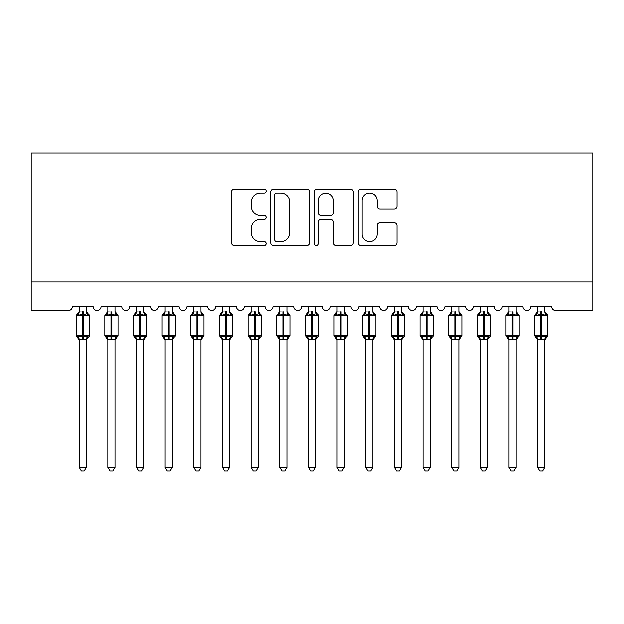 <?xml version="1.0" encoding="UTF-8"?>
<svg xmlns="http://www.w3.org/2000/svg" width="624" height="624" viewBox="0 0 624 624"><rect width="100%" height="100%" fill="white"/><g stroke="black" fill="none" stroke-linecap="round" stroke-linejoin="round"><path stroke-width="0.94" d="M266.159 191.217A1.966 1.966 0 0 0 264.186 189.251L234.304 189.251A2.816 2.816 0 0 0 231.496 192.059L231.496 242.689A2.816 2.816 0 0 0 234.304 245.497L264.186 245.497A1.966 1.966 0 0 0 266.159 243.532A1.966 1.966 0 0 0 264.186 241.558L260.317 241.558A9.001 9.001 0 0 1 251.324 232.557L251.324 228.345A9.001 9.001 0 0 1 260.317 219.344L264.186 219.344A1.966 1.966 0 0 0 266.159 217.37A1.966 1.966 0 0 0 264.186 215.405L260.317 215.405A9.001 9.001 0 0 1 251.324 206.404L251.324 202.184A9.001 9.001 0 0 1 260.317 193.183L264.186 193.183A1.966 1.966 0 0 0 266.159 191.217M394.196 209.079A2.816 2.816 0 0 0 397.004 206.263L397.004 192.059A2.816 2.816 0 0 0 394.196 189.251L361.007 189.251A2.816 2.816 0 0 0 358.192 192.059L358.192 242.689A2.816 2.816 0 0 0 361.007 245.497L394.196 245.497A2.816 2.816 0 0 0 397.004 242.689L397.004 225.529A2.816 2.816 0 0 0 394.196 222.713L379.993 222.713A2.816 2.816 0 0 0 377.177 225.529L377.177 234.039A7.527 7.527 0 0 1 369.658 241.558A7.527 7.527 0 0 1 362.131 234.039L362.131 200.71A7.527 7.527 0 0 1 369.658 193.183A7.527 7.527 0 0 1 377.177 200.71L377.177 206.263A2.816 2.816 0 0 0 379.993 209.079L394.196 209.079M592.8 281.845L592.8 152.903L31.2 152.903L31.2 310.495L68.164 310.495A4.298 4.298 0 0 0 72.462 306.197L93.093 306.197A4.298 4.298 0 0 0 97.102 310.487A4.298 4.298 0 0 0 101.111 306.197L121.742 306.197A4.298 4.298 0 0 0 125.752 310.487A4.298 4.298 0 0 0 129.769 306.197L150.4 306.197A4.298 4.298 0 0 0 154.409 310.487A4.298 4.298 0 0 0 158.418 306.197L179.049 306.197A4.298 4.298 0 0 0 183.058 310.487A4.298 4.298 0 0 0 187.075 306.197L207.706 306.197A4.298 4.298 0 0 0 211.715 310.487A4.298 4.298 0 0 0 215.725 306.197L236.356 306.197A4.298 4.298 0 0 0 240.365 310.487A4.298 4.298 0 0 0 244.382 306.197L265.013 306.197A4.298 4.298 0 0 0 269.022 310.487A4.298 4.298 0 0 0 273.031 306.197L293.662 306.197A4.298 4.298 0 0 0 297.671 310.487A4.298 4.298 0 0 0 301.688 306.197L322.312 306.197A4.298 4.298 0 0 0 326.329 310.487A4.298 4.298 0 0 0 330.338 306.197L350.969 306.197A4.298 4.298 0 0 0 354.978 310.487A4.298 4.298 0 0 0 358.987 306.197L379.618 306.197A4.298 4.298 0 0 0 383.635 310.487A4.298 4.298 0 0 0 387.644 306.197L408.275 306.197A4.298 4.298 0 0 0 412.285 310.487A4.298 4.298 0 0 0 416.294 306.197L436.925 306.197A4.298 4.298 0 0 0 440.942 310.487A4.298 4.298 0 0 0 444.951 306.197L465.582 306.197A4.298 4.298 0 0 0 469.591 310.487A4.298 4.298 0 0 0 473.6 306.197L494.231 306.197A4.298 4.298 0 0 0 498.248 310.487A4.298 4.298 0 0 0 502.258 306.197L522.889 306.197A4.298 4.298 0 0 0 526.898 310.487A4.298 4.298 0 0 0 530.907 306.197L551.538 306.197A4.298 4.298 0 0 0 555.836 310.495L592.8 310.495L592.8 281.845L31.2 281.845M309.535 192.059A2.816 2.816 0 0 0 306.727 189.251L273.538 189.251A2.816 2.816 0 0 0 270.73 192.059L270.73 242.689A2.816 2.816 0 0 0 273.538 245.497L306.727 245.497A2.816 2.816 0 0 0 309.535 242.689L309.535 192.059M317.273 189.251L350.462 189.251A2.816 2.816 0 0 1 353.27 192.059L353.27 242.689A2.816 2.816 0 0 1 350.462 245.497L336.258 245.497A2.816 2.816 0 0 1 333.442 242.689L333.442 222.152A2.816 2.816 0 0 0 330.634 219.344L321.212 219.344A2.816 2.816 0 0 0 318.396 222.152L318.396 243.532A1.966 1.966 0 0 1 316.43 245.497A1.966 1.966 0 0 1 314.465 243.532L314.465 192.059A2.816 2.816 0 0 1 317.273 189.251M276.635 193.183A1.966 1.966 0 0 0 274.661 195.156L274.661 239.593A1.966 1.966 0 0 0 276.635 241.558L280.714 241.558A9.001 9.001 0 0 0 289.708 232.557L289.708 202.184A9.001 9.001 0 0 0 280.714 193.183L276.635 193.183M333.442 200.85A7.527 7.527 0 0 0 325.923 193.323A7.527 7.527 0 0 0 318.396 200.85L318.396 212.589A2.816 2.816 0 0 0 321.212 215.405L330.634 215.405A2.816 2.816 0 0 0 333.442 212.589L333.442 200.85M79.193 467.368L86.354 467.368L84.209 471.097L81.346 471.097L79.193 467.368L79.193 339.612A3.151 3.003 180 0 0 77.54 336.983L78.156 336.063L82.345 337.069L82.345 335.782L83.203 335.782L83.203 314.434L87.399 315.448L88.429 314.379A1.435 1.435 0 0 1 89.365 315.728L76.183 315.728L76.183 335.782L82.345 335.782L82.345 314.434L78.156 315.448L77.54 314.519A3.151 3.003 0 0 0 79.193 311.875L86.362 312.023L86.354 306.197M86.354 467.368L86.362 339.479L82.345 339.901L82.345 337.069L83.203 337.069L83.203 335.782L89.365 335.782A1.435 1.435 0 0 1 88.429 337.124L88.015 336.983L88.429 337.124L86.354 340.088M86.354 339.628L86.354 339.612A3.151 3.003 180 0 1 88.015 336.983L87.399 336.063L83.203 337.069L83.203 339.901M82.345 339.901L79.193 339.612M79.193 306.197L79.193 311.899M78.156 315.448L78.577 314.223M87.399 315.448L86.362 312.023M86.362 339.479L87.399 336.063M79.193 339.479L78.156 336.063M107.851 467.368L115.011 467.368L112.858 471.097L109.996 471.097L107.851 467.368L107.851 339.612A3.151 3.003 180 0 0 106.189 336.983L106.805 336.063L111.002 337.069L111.002 335.782L111.86 335.782L111.86 314.434L116.048 315.448L117.078 314.379A1.435 1.435 0 0 1 118.022 315.728L104.84 315.728L104.84 335.782L111.002 335.782L111.002 314.434L106.805 315.448L106.189 314.519A3.151 3.003 0 0 0 107.851 311.875L115.011 312.023L115.011 306.197M115.011 467.368L115.011 339.479L111.002 339.901L111.002 337.069L111.86 337.069L111.86 335.782L118.022 335.782A1.435 1.435 0 0 1 117.078 337.124L116.665 336.983L117.078 337.124L115.011 340.088M115.011 339.628L115.011 339.612A3.151 3.003 180 0 1 116.665 336.983L116.048 336.063L111.86 337.069L111.86 339.901M111.002 339.901L107.851 339.612M107.851 306.197L107.851 311.899M106.805 315.448L107.227 314.223M116.048 315.448L115.011 312.023M115.011 339.479L116.048 336.063M107.843 339.479L106.805 336.063M136.5 467.368L143.66 467.368L141.515 471.097L138.653 471.097L136.5 467.368L136.5 339.612A3.151 3.003 180 0 0 134.846 336.983L135.463 336.063L139.651 337.069L139.651 335.782L140.509 335.782L140.509 314.434L144.706 315.448L145.735 314.379A1.435 1.435 0 0 1 146.671 315.728L133.489 315.728L133.489 335.782L139.651 335.782L139.651 314.434L135.463 315.448L134.846 314.519A3.151 3.003 0 0 0 136.5 311.875L143.668 312.023L143.66 306.197M143.66 467.368L143.668 339.479L139.651 339.901L139.651 337.069L140.509 337.069L140.509 335.782L146.671 335.782A1.435 1.435 0 0 1 145.735 337.124L145.322 336.983L145.735 337.124L143.66 340.088M143.66 339.628L143.66 339.612A3.151 3.003 180 0 1 145.322 336.983L144.706 336.063L140.509 337.069L140.509 339.901M139.651 339.901L136.5 339.612M136.5 306.197L136.5 311.899M135.463 315.448L135.884 314.223M144.706 315.448L143.668 312.023M143.668 339.479L144.706 336.063M136.5 339.479L135.463 336.063M165.149 467.368L172.318 467.368L170.165 471.097L167.302 471.097L165.149 467.368L165.149 339.612A3.151 3.003 180 0 0 163.496 336.983L164.112 336.063L168.308 337.069L168.308 335.782L169.166 335.782L169.166 314.434L173.355 315.448L174.385 314.379A1.435 1.435 0 0 1 175.328 315.728L162.146 315.728L162.146 335.782L168.308 335.782L168.308 314.434L164.112 315.448L163.496 314.519A3.151 3.003 0 0 0 165.149 311.875L172.318 312.023L172.318 306.197M172.318 467.368L172.318 339.479L168.308 339.901L168.308 337.069L169.166 337.069L169.166 335.782L175.328 335.782A1.435 1.435 0 0 1 174.385 337.124L173.971 336.983L174.385 337.124L172.318 340.088M172.318 339.628L172.318 339.612A3.151 3.003 180 0 1 173.971 336.983L173.355 336.063L169.166 337.069L169.166 339.901M168.308 339.901L165.149 339.612M165.149 306.197L165.149 311.899M164.112 315.448L164.533 314.223M173.355 315.448L172.318 312.023M172.318 339.479L173.355 336.063M165.149 339.479L164.112 336.063M193.807 467.368L200.967 467.368L198.822 471.097L195.959 471.097L193.807 467.368L193.807 339.612A3.151 3.003 180 0 0 192.153 336.983L192.769 336.063L196.958 337.069L196.958 335.782L197.816 335.782L197.816 314.434L202.012 315.448L203.034 314.379A1.435 1.435 0 0 1 203.978 315.728L190.796 315.728L190.796 335.782L196.958 335.782L196.958 314.434L192.769 315.448L192.153 314.519A3.151 3.003 0 0 0 193.807 311.875L200.975 312.023L200.967 306.197M200.967 467.368L200.975 339.479L196.958 339.901L196.958 337.069L197.816 337.069L197.816 335.782L203.978 335.782A1.435 1.435 0 0 1 203.034 337.124L202.628 336.983L203.034 337.124L200.967 340.088M200.967 339.628L200.967 339.612A3.151 3.003 180 0 1 202.628 336.983L202.012 336.063L197.816 337.069L197.816 339.901M196.958 339.901L193.807 339.612M193.807 306.197L193.807 311.899M192.769 315.448L193.19 314.223M202.012 315.448L200.975 312.023M200.975 339.479L202.012 336.063M193.807 339.479L192.769 336.063M222.456 467.368L229.624 467.368L227.471 471.097L224.609 471.097L222.456 467.368L222.456 339.612A3.151 3.003 180 0 0 220.802 336.983L221.419 336.063L225.607 337.069L225.607 335.782L226.473 335.782L226.473 314.434L230.662 315.448L231.691 314.379A1.435 1.435 0 0 1 232.627 315.728L219.453 315.728L219.453 335.782L225.607 335.782L225.607 314.434L221.419 315.448L220.802 314.519A3.151 3.003 0 0 0 222.456 311.875L229.624 312.023L229.624 306.197M229.624 467.368L229.624 339.479L225.607 339.901L225.607 337.069L226.473 337.069L226.473 335.782L232.627 335.782A1.435 1.435 0 0 1 231.691 337.124L231.278 336.983L231.691 337.124L229.624 340.088M229.624 339.628L229.624 339.612A3.151 3.003 180 0 1 231.278 336.983L230.662 336.063L226.473 337.069L226.473 339.901M225.607 339.901L222.456 339.612M222.456 306.197L222.456 311.899M221.419 315.448L221.84 314.223M230.662 315.448L229.624 312.023M229.624 339.479L230.662 336.063M222.456 339.479L221.419 336.063M251.113 467.368L258.274 467.368L256.129 471.097L253.266 471.097L251.113 467.368L251.113 339.612A3.151 3.003 180 0 0 249.46 336.983L250.076 336.063L254.264 337.069L254.264 335.782L255.122 335.782L255.122 314.434L259.319 315.448L260.341 314.379A1.435 1.435 0 0 1 261.284 315.728L248.102 315.728L248.102 335.782L254.264 335.782L254.264 314.434L250.076 315.448L249.46 314.519A3.151 3.003 0 0 0 251.113 311.875L258.281 312.023L258.274 306.197M258.274 467.368L258.281 339.479L254.264 339.901L254.264 337.069L255.122 337.069L255.122 335.782L261.284 335.782A1.435 1.435 0 0 1 260.341 337.124L259.927 336.983L260.341 337.124L258.274 340.088M258.274 339.628L258.274 339.612A3.151 3.003 180 0 1 259.927 336.983L259.319 336.063L255.122 337.069L255.122 339.901M254.264 339.901L251.113 339.612M251.113 306.197L251.113 311.899M250.076 315.448L250.497 314.223M259.319 315.448L258.281 312.023M258.281 339.479L259.319 336.063M251.113 339.479L250.076 336.063M279.763 467.368L286.931 467.368L284.778 471.097L281.915 471.097L279.763 467.368L279.763 339.612A3.151 3.003 180 0 0 278.109 336.983L278.725 336.063L282.914 337.069L282.914 335.782L283.78 335.782L283.78 314.434L287.968 315.448L288.998 314.379A1.435 1.435 0 0 1 289.934 315.728L276.76 315.728L276.76 335.782L282.914 335.782L282.914 314.434L278.725 315.448L278.109 314.519A3.151 3.003 0 0 0 279.763 311.875L286.931 312.023L286.931 306.197M286.931 467.368L286.931 339.479L282.914 339.901L282.914 337.069L283.78 337.069L283.78 335.782L289.934 335.782A1.435 1.435 0 0 1 288.998 337.124L288.584 336.983L288.998 337.124L286.931 340.088M286.931 339.628L286.931 339.612A3.151 3.003 180 0 1 288.584 336.983L287.968 336.063L283.78 337.069L283.78 339.901M282.914 339.901L279.763 339.612M279.763 306.197L279.763 311.899M278.725 315.448L279.146 314.223M287.968 315.448L286.931 312.023M286.931 339.479L287.968 336.063M279.763 339.479L278.725 336.063M308.42 467.368L315.58 467.368L313.427 471.097L310.573 471.097L308.42 467.368L308.42 339.612A3.151 3.003 180 0 0 306.766 336.983L307.382 336.063L311.571 337.069L311.571 335.782L312.429 335.782L312.429 314.434L316.618 315.448L317.647 314.379A1.435 1.435 0 0 1 318.591 315.728L305.409 315.728L305.409 335.782L311.571 335.782L311.571 314.434L307.382 315.448L306.766 314.519A3.151 3.003 0 0 0 308.42 311.875L315.58 312.023L315.58 306.197M315.58 467.368L315.58 339.479L311.571 339.901L311.571 337.069L312.429 337.069L312.429 335.782L318.591 335.782A1.435 1.435 0 0 1 317.647 337.124L317.234 336.983L317.647 337.124L315.58 340.088M315.58 339.628L315.58 339.612A3.151 3.003 180 0 1 317.234 336.983L316.618 336.063L312.429 337.069L312.429 339.901M311.571 339.901L308.42 339.612M308.42 306.197L308.42 311.899M307.382 315.448L307.804 314.223M316.618 315.448L315.58 312.023M315.58 339.479L316.618 336.063M308.42 339.479L307.382 336.063M337.069 467.368L344.237 467.368L342.085 471.097L339.222 471.097L337.069 467.368L337.069 339.612A3.151 3.003 180 0 0 335.416 336.983L336.032 336.063L340.22 337.069L340.22 335.782L341.086 335.782L341.086 314.434L345.275 315.448L346.304 314.379A1.435 1.435 0 0 1 347.24 315.728L334.066 315.728L334.066 335.782L340.22 335.782L340.22 314.434L336.032 315.448L335.416 314.519A3.151 3.003 0 0 0 337.069 311.875L344.237 312.023L344.237 306.197M344.237 467.368L344.237 339.479L340.22 339.901L340.22 337.069L341.086 337.069L341.086 335.782L347.24 335.782A1.435 1.435 0 0 1 346.304 337.124L345.891 336.983L346.304 337.124L344.237 340.088M344.237 339.628L344.237 339.612A3.151 3.003 180 0 1 345.891 336.983L345.275 336.063L341.086 337.069L341.086 339.901M340.22 339.901L337.069 339.612M337.069 306.197L337.069 311.899M336.032 315.448L336.453 314.223M345.275 315.448L344.237 312.023M344.237 339.479L345.275 336.063M337.069 339.479L336.032 336.063M365.726 467.368L372.887 467.368L370.734 471.097L367.871 471.097L365.726 467.368L365.726 339.612A3.151 3.003 180 0 0 364.073 336.983L364.681 336.063L368.878 337.069L368.878 335.782L369.736 335.782L369.736 314.434L373.924 315.448L374.954 314.379A1.435 1.435 0 0 1 375.898 315.728L362.716 315.728L362.716 335.782L368.878 335.782L368.878 314.434L364.681 315.448L364.073 314.519A3.151 3.003 0 0 0 365.726 311.875L372.887 312.023L372.887 306.197M372.887 467.368L372.887 339.479L368.878 339.901L368.878 337.069L369.736 337.069L369.736 335.782L375.898 335.782A1.435 1.435 0 0 1 374.954 337.124L374.54 336.983L374.954 337.124L372.887 340.088M372.887 339.628L372.887 339.612A3.151 3.003 180 0 1 374.54 336.983L373.924 336.063L369.736 337.069L369.736 339.901M368.878 339.901L365.726 339.612M365.726 306.197L365.726 311.899M364.681 315.448L365.102 314.223M373.924 315.448L372.887 312.023M372.887 339.479L373.924 336.063M365.719 339.479L364.681 336.063M394.376 467.368L401.544 467.368L399.391 471.097L396.529 471.097L394.376 467.368L394.376 339.612A3.151 3.003 180 0 0 392.722 336.983L393.338 336.063L397.527 337.069L397.527 335.782L398.393 335.782L398.393 314.434L402.581 315.448L403.611 314.379A1.435 1.435 0 0 1 404.547 315.728L391.373 315.728L391.373 335.782L397.527 335.782L397.527 314.434L393.338 315.448L392.722 314.519A3.151 3.003 0 0 0 394.376 311.875L401.544 312.023L401.544 306.197M401.544 467.368L401.544 339.479L397.527 339.901L397.527 337.069L398.393 337.069L398.393 335.782L404.547 335.782A1.435 1.435 0 0 1 403.611 337.124L403.198 336.983L403.611 337.124L401.544 340.088M401.544 339.628L401.544 339.612A3.151 3.003 180 0 1 403.198 336.983L402.581 336.063L398.393 337.069L398.393 339.901M397.527 339.901L394.376 339.612M394.376 306.197L394.376 311.899M393.338 315.448L393.76 314.223M402.581 315.448L401.544 312.023M401.544 339.479L402.581 336.063M394.376 339.479L393.338 336.063M423.033 467.368L430.193 467.368L428.041 471.097L425.178 471.097L423.033 467.368L423.033 339.612A3.151 3.003 180 0 0 421.372 336.983L421.988 336.063L426.184 337.069L426.184 335.782L427.042 335.782L427.042 314.434L431.231 315.448L432.26 314.379A1.435 1.435 0 0 1 433.204 315.728L420.022 315.728L420.022 335.782L426.184 335.782L426.184 314.434L421.988 315.448L421.372 314.519A3.151 3.003 0 0 0 423.033 311.875L430.193 312.023L430.193 306.197M430.193 467.368L430.193 339.479L426.184 339.901L426.184 337.069L427.042 337.069L427.042 335.782L433.204 335.782A1.435 1.435 0 0 1 432.26 337.124L431.847 336.983L432.26 337.124L430.193 340.088M430.193 339.628L430.193 339.612A3.151 3.003 180 0 1 431.847 336.983L431.231 336.063L427.042 337.069L427.042 339.901M426.184 339.901L423.033 339.612M423.033 306.197L423.033 311.899M421.988 315.448L422.409 314.223M431.231 315.448L430.193 312.023M430.193 339.479L431.231 336.063M423.025 339.479L421.988 336.063M451.682 467.368L458.851 467.368L456.698 471.097L453.835 471.097L451.682 467.368L451.682 339.612A3.151 3.003 180 0 0 450.029 336.983L450.645 336.063L454.834 337.069L454.834 335.782L455.692 335.782L455.692 314.434L459.888 315.448L460.918 314.379A1.435 1.435 0 0 1 461.854 315.728L448.672 315.728L448.672 335.782L454.834 335.782L454.834 314.434L450.645 315.448L450.029 314.519A3.151 3.003 0 0 0 451.682 311.875L458.851 312.023L458.851 306.197M458.851 467.368L458.851 339.479L454.834 339.901L454.834 337.069L455.692 337.069L455.692 335.782L461.854 335.782A1.435 1.435 0 0 1 460.918 337.124L460.504 336.983L460.918 337.124L458.851 340.088M458.851 339.628L458.851 339.612A3.151 3.003 180 0 1 460.504 336.983L459.888 336.063L455.692 337.069L455.692 339.901M454.834 339.901L451.682 339.612M451.682 306.197L451.682 311.899M450.645 315.448L451.066 314.223M459.888 315.448L458.851 312.023M458.851 339.479L459.888 336.063M451.682 339.479L450.645 336.063M480.34 467.368L487.5 467.368L485.347 471.097L482.485 471.097L480.34 467.368L480.34 339.612A3.151 3.003 180 0 0 478.678 336.983L479.294 336.063L483.491 337.069L483.491 335.782L484.349 335.782L484.349 314.434L488.537 315.448L489.567 314.379A1.435 1.435 0 0 1 490.511 315.728L477.329 315.728L477.329 335.782L483.491 335.782L483.491 314.434L479.294 315.448L478.678 314.519A3.151 3.003 0 0 0 480.34 311.875L487.5 312.023L487.5 306.197M487.5 467.368L487.5 339.479L483.491 339.901L483.491 337.069L484.349 337.069L484.349 335.782L490.511 335.782A1.435 1.435 0 0 1 489.567 337.124L489.154 336.983L489.567 337.124L487.5 340.088M487.5 339.628L487.5 339.612A3.151 3.003 180 0 1 489.154 336.983L488.537 336.063L484.349 337.069L484.349 339.901M483.491 339.901L480.34 339.612M480.34 306.197L480.34 311.899M479.294 315.448L479.716 314.223M488.537 315.448L487.5 312.023M487.5 339.479L488.537 336.063M480.332 339.479L479.294 336.063M508.989 467.368L516.149 467.368L514.004 471.097L511.142 471.097L508.989 467.368L508.989 339.612A3.151 3.003 180 0 0 507.335 336.983L507.952 336.063L512.14 337.069L512.14 335.782L512.998 335.782L512.998 314.434L517.195 315.448L518.224 314.379A1.435 1.435 0 0 1 519.16 315.728L505.978 315.728L505.978 335.782L512.14 335.782L512.14 314.434L507.952 315.448L507.335 314.519A3.151 3.003 0 0 0 508.989 311.875L516.157 312.023L516.149 306.197M516.149 467.368L516.157 339.479L512.14 339.901L512.14 337.069L512.998 337.069L512.998 335.782L519.16 335.782A1.435 1.435 0 0 1 518.224 337.124L517.811 336.983L518.224 337.124L516.149 340.088M516.149 339.628L516.149 339.612A3.151 3.003 180 0 1 517.811 336.983L517.195 336.063L512.998 337.069L512.998 339.901M512.14 339.901L508.989 339.612M508.989 306.197L508.989 311.899M507.952 315.448L508.373 314.223M517.195 315.448L516.157 312.023M516.157 339.479L517.195 336.063M508.989 339.479L507.952 336.063M537.646 467.368L544.807 467.368L542.654 471.097L539.791 471.097L537.646 467.368L537.646 339.612A3.151 3.003 180 0 0 535.985 336.983L536.601 336.063L540.797 337.069L540.797 335.782L541.655 335.782L541.655 314.434L545.844 315.448L546.874 314.379A1.435 1.435 0 0 1 547.817 315.728L534.635 315.728L534.635 335.782L540.797 335.782L540.797 314.434L536.601 315.448L535.985 314.519A3.151 3.003 0 0 0 537.646 311.875L544.807 312.023L544.807 306.197M544.807 467.368L544.807 339.479L540.797 339.901L540.797 337.069L541.655 337.069L541.655 335.782L547.817 335.782A1.435 1.435 0 0 1 546.874 337.124L546.46 336.983L546.874 337.124L544.807 340.088M544.807 339.628L544.807 339.612A3.151 3.003 180 0 1 546.46 336.983L545.844 336.063L541.655 337.069L541.655 339.901M540.797 339.901L537.646 339.612M537.646 306.197L537.646 311.899M536.601 315.448L537.022 314.223M545.844 315.448L544.807 312.023M544.807 339.479L545.844 336.063M537.638 339.479L536.601 336.063M83.203 311.602L83.203 314.434L82.345 314.434L82.345 311.602M88.015 314.519A3.151 3.003 0 0 1 86.354 311.875M111.86 311.602L111.86 314.434L111.002 314.434L111.002 311.602M116.665 314.519A3.151 3.003 0 0 1 115.011 311.875M140.509 311.602L140.509 314.434L139.651 314.434L139.651 311.602M145.322 314.519A3.151 3.003 0 0 1 143.66 311.875M169.166 311.602L169.166 314.434L168.308 314.434L168.308 311.602M173.971 314.519A3.151 3.003 0 0 1 172.318 311.875M197.816 311.602L197.816 314.434L196.958 314.434L196.958 311.602M202.628 314.519A3.151 3.003 0 0 1 200.967 311.875M226.473 311.602L226.473 314.434L225.607 314.434L225.607 311.602M231.278 314.519A3.151 3.003 0 0 1 229.624 311.875M255.122 311.602L255.122 314.434L254.264 314.434L254.264 311.602M259.927 314.519A3.151 3.003 0 0 1 258.274 311.875M283.78 311.602L283.78 314.434L282.914 314.434L282.914 311.602M288.584 314.519A3.151 3.003 0 0 1 286.931 311.875M312.429 311.602L312.429 314.434L311.571 314.434L311.571 311.602M317.234 314.519A3.151 3.003 0 0 1 315.58 311.875M341.086 311.602L341.086 314.434L340.22 314.434L340.22 311.602M345.891 314.519A3.151 3.003 0 0 1 344.237 311.875M369.736 311.602L369.736 314.434L368.878 314.434L368.878 311.602M374.54 314.519A3.151 3.003 0 0 1 372.887 311.875M398.393 311.602L398.393 314.434L397.527 314.434L397.527 311.602M403.198 314.519A3.151 3.003 0 0 1 401.544 311.875M427.042 311.602L427.042 314.434L426.184 314.434L426.184 311.602M431.847 314.519A3.151 3.003 0 0 1 430.193 311.875M455.692 311.602L455.692 314.434L454.834 314.434L454.834 311.602M460.504 314.519A3.151 3.003 0 0 1 458.851 311.875M484.349 311.602L484.349 314.434L483.491 314.434L483.491 311.602M489.154 314.519A3.151 3.003 0 0 1 487.5 311.875M512.998 311.602L512.998 314.434L512.14 314.434L512.14 311.602M517.811 314.519A3.151 3.003 0 0 1 516.149 311.875M541.655 311.602L541.655 314.434L540.797 314.434L540.797 311.602M546.46 314.519A3.151 3.003 0 0 1 544.807 311.875M89.365 335.782L89.365 315.728M79.193 340.088L76.183 335.782M79.193 311.423L76.183 315.728M88.429 314.379L86.354 311.423M118.022 335.782L118.022 315.728M107.851 340.088L104.84 335.782M107.851 311.423L104.84 315.728M117.078 314.379L115.011 311.423M146.671 335.782L146.671 315.728M136.5 340.088L133.489 335.782M136.5 311.423L133.489 315.728M145.735 314.379L143.66 311.423M175.328 335.782L175.328 315.728M165.149 340.088L162.146 335.782M165.149 311.423L162.146 315.728M174.385 314.379L172.318 311.423M203.978 335.782L203.978 315.728M193.807 340.088L190.796 335.782M193.807 311.423L190.796 315.728M203.034 314.379L200.967 311.423M232.627 335.782L232.627 315.728M222.456 340.088L219.453 335.782M222.456 311.423L219.453 315.728M231.691 314.379L229.624 311.423M261.284 335.782L261.284 315.728M251.113 340.088L248.102 335.782M251.113 311.423L248.102 315.728M260.341 314.379L258.274 311.423M289.934 335.782L289.934 315.728M279.763 340.088L276.76 335.782M279.763 311.423L276.76 315.728M288.998 314.379L286.931 311.423M318.591 335.782L318.591 315.728M308.42 340.088L305.409 335.782M308.42 311.423L305.409 315.728M317.647 314.379L315.58 311.423M347.24 335.782L347.24 315.728M337.069 340.088L334.066 335.782M337.069 311.423L334.066 315.728M346.304 314.379L344.237 311.423M375.898 335.782L375.898 315.728M365.726 340.088L362.716 335.782M365.726 311.423L362.716 315.728M374.954 314.379L372.887 311.423M404.547 335.782L404.547 315.728M394.376 340.088L391.373 335.782M394.376 311.423L391.373 315.728M403.611 314.379L401.544 311.423M433.204 335.782L433.204 315.728M423.033 340.088L420.022 335.782M423.033 311.423L420.022 315.728M432.26 314.379L430.193 311.423M461.854 335.782L461.854 315.728M451.682 340.088L448.672 335.782M451.682 311.423L448.672 315.728M460.918 314.379L458.851 311.423M490.511 335.782L490.511 315.728M480.34 340.088L477.329 335.782M480.34 311.423L477.329 315.728M489.567 314.379L487.5 311.423M519.16 335.782L519.16 315.728M508.989 340.088L505.978 335.782M508.989 311.423L505.978 315.728M518.224 314.379L516.149 311.423M547.817 335.782L547.817 315.728M537.646 340.088L534.635 335.782M537.646 311.423L534.635 315.728M546.874 314.379L544.807 311.423"/></g></svg>
